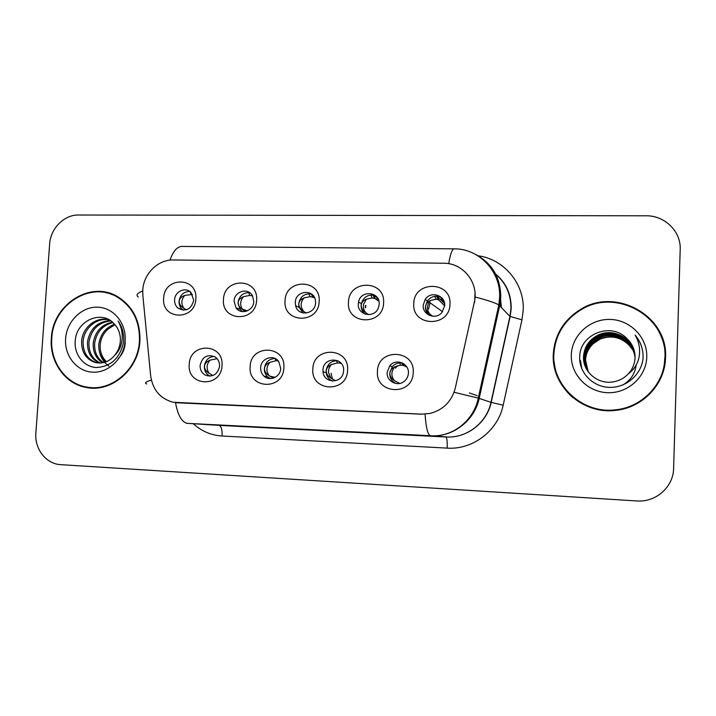 <?xml version="1.0" encoding="UTF-8"?>
<svg xmlns="http://www.w3.org/2000/svg" width="716" height="716" viewBox="0 0 716 716"><rect width="100%" height="100%" fill="white"/><g stroke="black" fill="none" stroke-linecap="round" stroke-linejoin="round"><path stroke-width="1.07" d="M283.867 367.854C283.33 390.766 247.915 389.218 250.144 366.601C250.591 343.966 285.89 345.04 283.867 367.854M260.642 367.693C260.526 371.076 261.644 373.886 264.007 376.124C269.78 381.825 280.565 376.893 280.699 368.445L278.846 361.759C273.897 353.856 260.758 358.179 260.642 367.693M347.582 370.217C347.144 393.469 310.672 391.876 312.847 368.928C313.196 345.953 349.551 347.063 347.582 370.217M322.97 370.02L323.023 371.837C323.757 383.4 341.523 384.018 343.394 372.463L343.617 370.79C344.808 357.06 323.185 356.335 322.97 370.02M413.23 372.642C412.89 396.261 375.309 394.614 377.439 371.318C377.672 347.994 415.128 349.14 413.23 372.642M387.15 372.41C386.345 381.055 397.165 387.007 403.94 381.565C406.679 379.453 408.165 376.67 408.415 373.197C409.337 363.325 395.778 357.982 389.772 365.778L387.15 372.41M221.996 365.554C221.36 388.135 186.966 386.631 189.239 364.346C189.785 342.033 224.081 343.08 221.996 365.554M200.095 365.446C200.015 369.939 201.84 373.215 205.555 375.265C213.073 377.359 217.745 374.325 219.579 366.171C219.687 362.278 218.264 359.235 215.301 357.051C207.407 353.82 202.333 356.622 200.095 365.446M256.605 300.174C256.024 322.701 221.253 321.735 223.481 299.467C223.974 277.208 258.646 277.727 256.605 300.174M234.087 301.114L236.029 307.871C240.952 315.309 253.643 310.816 253.777 301.534L252.515 295.851C248.228 287.188 234.213 291.242 234.087 301.114M319.157 301.517C318.674 324.375 282.874 323.372 285.058 300.783C285.451 278.202 321.144 278.73 319.157 301.517M295.296 302.438L295.636 305.786C298.008 316.875 315.452 314.387 315.568 302.877L315.523 301.114C314.682 288.745 295.44 290.07 295.296 302.438M383.588 302.886C383.203 326.093 346.329 325.064 348.459 302.143C348.746 279.222 385.503 279.759 383.588 302.886M358.304 303.808C357.141 315.416 374.826 318.799 378.487 307.594L379.185 304.255C380.339 291.609 360.604 289.622 358.528 302.098L358.304 303.808M449.97 304.309C449.693 327.874 411.691 326.809 413.776 303.53C413.946 280.269 451.823 280.824 449.97 304.309M423.201 305.213C422.279 314.852 435.57 320.195 441.826 312.624L444.708 305.678C445.665 295.287 430.728 290.544 425.188 299.404L423.201 305.213M195.844 298.876C195.164 321.081 161.377 320.142 163.66 298.187C164.241 276.251 197.929 276.752 195.844 298.876M174.597 299.816C174.462 303.235 175.599 306.018 178.016 308.157C185.936 312.087 191.181 309.446 193.741 300.237L191.011 292.54C185.668 286.525 174.785 291.385 174.597 299.816M270.433 378.603L267.703 376.876C265.359 374.656 264.249 371.873 264.365 368.525C265.359 362.171 268.921 358.823 275.051 358.501M332.43 381.064C328.85 379.444 326.765 376.634 326.174 372.642L326.12 370.834C327.257 364.005 331.168 360.64 337.863 360.739M396.082 383.534C391.831 381.467 389.701 378.021 389.701 373.215L392.296 366.655C395.178 363.522 398.669 362.359 402.777 363.173M210.101 376.168L209.77 376.016C206.083 373.985 204.275 370.745 204.355 366.288C205.241 360.318 208.508 357.015 214.165 356.38M242.455 311.621L239.958 309.276L238.025 302.582C239.225 295.753 243.109 292.45 249.678 292.674M303.11 312.973L299.028 307.236L298.688 303.915C300.094 296.522 304.389 293.247 311.558 294.07M365.321 314.217C362.439 311.997 361.034 309.026 361.115 305.293L361.338 303.602C363.782 296.585 368.498 293.945 375.488 295.69M429.045 315.21C426.53 312.964 425.304 310.126 425.394 306.708L427.354 300.953C431.372 296.147 436.142 295.064 441.665 297.722M183.386 310.234L182.446 309.545C180.056 307.424 178.919 304.667 179.054 301.284C180.11 294.929 183.654 291.636 189.686 291.421M142.851 295.457L142.77 290.141C143.54 273.798 158.012 259.443 173.379 259.953L443.598 263.228C463.18 262.897 479.12 282.954 474.278 302.358L455.295 388.036C451.671 401.497 443.222 409.973 429.931 413.454L421.608 414.152L173.039 402.24C160.178 398.633 152.723 389.817 150.655 375.802L142.851 295.457M51.355 338.203C49.306 361.571 64.959 383.973 86.35 387.49C111.454 392.869 138.698 369.492 139.906 341.031C140.425 321.251 133.069 306.511 117.827 296.809C90.905 279.956 52.653 304.237 51.355 338.203M85.562 386.828L90.753 388.045M553.298 354.196C551.186 385.915 582.314 414.671 615.483 410.375C642.431 407.977 665.164 384.259 665.522 357.776C668.395 315.854 615.536 286.856 580.506 309.464C563.698 319.971 554.632 334.882 553.298 354.196M554.148 362.054C555.741 376.312 562.087 388.251 573.167 397.863M663.088 372.087L665.307 358.501C665.549 348.835 663.338 339.751 658.684 331.248M421.939 414.224L176.073 402.723M475.075 292.021L474.61 302.582M680.2 249.472C681.131 231.429 664.699 215.418 646.047 215.793L78.447 215.015C64.109 214.693 50.478 228.511 49.637 244.075L35.872 432.992C34.404 448.932 46.146 464.058 60.726 464.657L636.784 500.949C655.749 502.56 673.461 487.014 673.604 468.407L680.2 249.472M111.025 293.676L105.789 292.737M183.923 308.381C180.933 304.031 181.202 299.709 184.746 295.413C181.291 296.701 179.43 298.661 179.161 301.302C179.098 303.924 180.683 306.287 183.923 308.381L186.67 309.751M192.452 294.464L184.746 295.413M209.224 373.313C206.154 368.821 206.423 364.426 210.03 360.148C206.593 361.571 204.74 363.612 204.463 366.288C204.391 368.964 205.975 371.3 209.224 373.313L212.106 375.05M217.136 358.698L210.03 360.148M242.831 309.777L242.241 309.026C239.753 304.685 240.218 300.559 243.61 296.63C240.227 297.937 238.392 299.923 238.133 302.6C238.079 305.258 239.645 307.656 242.831 309.777L245.391 311.496M252.444 295.923L249.669 295.44L243.61 296.63M303.423 311.209L301.4 307.37C300.648 303.745 301.57 300.577 304.166 297.874C300.845 299.199 299.055 301.221 298.796 303.942C298.751 306.636 300.29 309.061 303.423 311.209L306.197 313.107M311.469 294.043L312.552 297.149L309.992 296.666L304.166 297.874M312.552 297.149L313.805 297.57L312.919 295.296M314.718 298.08L313.805 297.57M378.254 299.315L376.938 298.465L376.84 298.017L377.672 298.223M365.778 312.686C363.701 310.332 362.967 307.54 363.576 304.318L366.467 299.154C363.218 300.505 361.473 302.555 361.222 305.311C361.186 308.05 362.708 310.511 365.778 312.686L368.633 314.7M373.17 295.073L374.387 298.411L372.06 297.919L366.467 299.154M374.387 298.411L375.479 298.832L373.877 295.493M378.916 301.275L375.479 298.832M373.627 295.144L377.287 297.632M444.368 302.456L440.653 299.762L440.868 299.315L443.589 300.747M429.967 314.208C426.888 310.484 426.62 306.466 429.17 302.152L430.611 300.478C427.443 301.848 425.734 303.933 425.492 306.734C425.474 309.509 426.96 312.006 429.967 314.208L432.706 316.23M436.706 296.245L438.031 299.709L435.946 299.216L430.611 300.478M438.031 299.709L438.953 300.129L437.225 296.773M444.69 305.857L438.953 300.129M436.76 296.245L440.671 299.727M444.591 303.575L441.512 300.55M269.171 375.658C265.967 371.094 266.227 366.637 269.932 362.296C266.567 363.737 264.741 365.822 264.473 368.534C264.419 371.246 265.976 373.618 269.171 375.658L273.423 377.994M278.211 360.936L275.929 360.757L269.932 362.296M330.855 378.066L328.519 372.624C328.313 369.438 329.333 366.735 331.571 364.507C328.277 365.974 326.496 368.087 326.228 370.843C326.183 373.591 327.722 375.998 330.855 378.066L335.33 380.554M339.25 361.562L339.805 363.146L337.334 362.94L331.571 364.507M339.805 363.146L340.995 363.379L340.825 362.94M394.346 380.545C391.106 376.348 391.061 372.051 394.194 367.657L395.017 366.789C391.795 368.284 390.059 370.423 389.808 373.224C389.772 376.007 391.285 378.451 394.346 380.545L399.609 383.472M401.783 362.708L402.759 365.384L400.53 365.178L395.017 366.789M402.759 365.384L403.779 365.616L402.822 363.191M406.885 367.066L403.779 365.616M405.489 365.223L405.721 365.67M115.938 295.789L110.837 294.142M139.441 341.013C139.951 321.412 132.648 306.806 117.522 297.212C90.887 280.6 53.091 304.631 51.803 338.22C49.771 361.32 65.228 383.463 86.368 386.989C111.231 392.35 138.242 369.214 139.441 341.013M105.682 361.956C100.544 357.347 98.28 351.305 98.898 343.814C100.491 334.103 105.7 327.57 114.506 324.223M106.442 361.661C101.726 357.033 99.667 351.18 100.285 344.092C100.929 338.426 103.408 333.513 107.722 329.342L114.918 324.67M102.674 362.779C95.837 358.483 92.704 351.789 93.277 342.687C95.309 331.365 101.681 324.509 112.385 322.119M103.417 362.627C97.018 358.224 94.109 351.672 94.691 342.973C96.615 332.054 102.692 325.261 112.922 322.594M125.246 342.266C124.969 348.755 122.57 354.241 118.068 358.734M99.712 363.066C91.093 359.369 87.039 352.191 87.531 341.532C90.1 328.528 97.689 321.529 110.3 320.544M100.446 363.048C92.283 359.163 88.462 352.093 88.981 341.827C91.397 329.253 98.674 322.281 110.81 320.884M114.524 355.485C117.97 351.395 119.903 346.634 120.333 341.21C120.655 334.435 118.668 328.716 114.363 324.062C102.12 309.384 77.059 320.338 75.368 339.536C73.309 353.776 83.414 366.869 96.239 367.514C110.765 366.744 119.841 358.394 123.465 342.454L123.617 340.762C124.029 333.343 122.194 326.773 118.122 321.054C121.613 327.31 122.884 333.96 121.935 340.995C120.986 346.965 118.516 351.798 114.524 355.485C109.074 361.849 102.54 364.167 94.906 362.421C85.607 358.985 81.194 351.637 81.669 340.36C82.967 327.176 96.239 316.347 108.886 319.685M97.51 362.949L96.356 362.663C87.075 359.235 82.671 351.896 83.146 340.655C84.407 328 96.776 317.34 109.065 319.784M108.966 366.145C104.115 362.779 100.947 358.045 99.461 351.941M65.603 338.659C64.252 355.897 76.925 371.64 92.892 372.177C108.841 372.964 124.074 358.107 125.13 340.556C126.428 323.014 113.298 307.397 97.394 307.173C81.508 306.681 66.722 321.412 65.603 338.659M90.78 387.544L96.132 388.063M664.922 357.749C667.768 316.32 615.581 287.608 580.891 309.885C564.199 320.276 555.186 335.052 553.862 354.214C551.768 385.647 582.672 414.134 615.527 409.803C642.154 407.368 664.573 383.919 664.922 357.749M588.14 371.72L585.411 359.799C586.27 350.115 591.156 343.134 600.08 338.865C611.025 334.945 620.566 336.923 628.702 344.799C620.414 336.959 610.9 335.07 600.169 339.124L593.376 343.555C588.471 348.218 585.867 353.722 585.563 360.067L588.221 371.828M587.818 371.273L585.402 365.088L584.784 358.725C585.661 348.925 590.611 341.863 599.632 337.54C614.579 330.694 633.75 341.29 635.056 357.669M587.899 371.38L584.945 358.993C585.813 349.229 590.745 342.185 599.748 337.871C614.597 331.078 633.66 341.532 635.047 357.812M587.505 370.798C585.079 366.556 583.961 362.171 584.149 357.624C585.035 347.716 590.047 340.565 599.176 336.189C614.489 329.136 634.143 340.324 635.065 357.114M587.585 370.924C585.214 366.726 584.122 362.385 584.31 357.902C585.196 348.021 590.19 340.897 599.292 336.529C614.516 329.53 634.045 340.565 635.065 357.257M626.679 338.373C611.052 321.806 580.506 334.059 579.781 355.682C578.26 371.711 592.007 386.524 608.636 387.338C625.256 388.349 640.856 375.417 642.941 359.253L643.066 357.347C643.219 348.978 640.578 341.559 635.146 335.097C639.209 342.15 640.48 349.632 638.967 357.535C637.5 364.247 633.982 369.653 628.397 373.761C632.559 369.17 634.779 363.817 635.056 357.714C635.137 350.079 632.344 343.626 626.679 338.373C631.897 343.286 634.689 349.202 635.056 356.12M628.397 373.761C624.674 377.726 620.199 380.321 614.972 381.53C598.701 385.664 582.52 372.034 583.504 356.496C584.399 346.463 589.465 339.241 598.71 334.811C614.409 327.534 634.555 339.339 635.065 356.55M587.272 370.44C584.668 366.064 583.468 361.508 583.665 356.783C584.56 346.786 589.608 339.572 598.827 335.16C614.426 327.937 634.448 339.59 635.065 356.693M636.175 365.07C634.985 373.859 630.492 380.509 622.696 385.029M581.804 368.838L580.452 360.434M571.314 354.769C570.437 374.173 587.21 391.992 607.445 392.681C627.672 393.666 646.279 376.974 646.754 357.177C647.533 337.388 630.125 319.73 609.987 319.425C589.868 318.826 571.896 335.356 571.314 354.769M628.702 344.799L632.595 349.542M573.248 397.192C585.464 407.234 599.614 411.548 615.706 410.125C642.118 407.708 664.367 384.447 664.717 358.483M635.146 335.097C640.757 341.997 643.389 349.614 643.04 357.937M177.523 402.831L178.427 402.92M469.365 392.95L477.205 395.697M477.796 255.737C503.867 258.95 524.721 283.608 523.199 310.332L521.964 319.828L503.169 405.202C497.951 430.826 472.748 449.943 447.187 448.118L222.139 436.017C211.122 435.292 201.482 431.193 193.239 423.72M475.29 297.05C487.578 300.264 495.427 302.886 498.837 304.926L509.926 316.391L510.92 308.748C511.108 293.703 505.353 281.639 493.664 272.536M138.376 296.934C135.664 295.216 137.114 293.211 142.726 290.92M472.82 253.034C491.257 261.805 500.573 276.573 500.77 297.337L499.687 305.589L479.192 398.382C474.789 419.746 454.517 436.125 433.162 435.874L187.646 423.371C181.998 422.574 177.944 415.674 175.501 402.661M448.708 263.694C450.328 253.938 452.181 248.98 454.248 248.846L181.873 246.429C177.201 246.537 173.227 251.101 169.969 260.123M425.062 414.215C426.02 427.944 427.873 435.14 430.62 435.811L448.243 437.055C468.094 437.297 486.898 422.136 490.97 402.347L509.926 316.391L521.964 319.828M454.409 392.341L478.252 398.096L491.185 402.41L503.169 405.202M146.798 383.964C144.14 383.06 145.67 381.789 151.38 380.151M218.156 425.304L186.303 423.272M222.139 436.017C222.309 429.69 221.28 426.145 219.06 425.367L445.88 437.002C446.945 437.753 447.384 441.459 447.187 448.118M500.94 306.904L499.643 297.847M191.011 294.249L190.241 291.842M216.241 358.644L215.865 357.463M244.944 310.01L245.4 311.209M244.917 311.227L244.442 309.822M249.669 295.44L248.712 292.567M309.992 296.666L308.972 293.748M372.06 297.919L370.995 295.001M365.813 305.526L365.527 307.737M365.223 307.62L365.509 305.365M435.946 299.216L434.845 296.335M441.369 299.315L441.996 298.062M441.7 297.749L440.904 299.288M428.517 309.052L430.146 302.85M275.929 360.757L275.195 358.564M271.266 377.046L271.006 376.455M337.334 362.94L336.529 360.649M397.291 365.715L395.563 368.122M400.53 365.178L399.394 362.072M267.703 376.876L264.007 376.124M326.174 372.642L323.023 371.837M209.77 376.016L205.555 375.265M239.958 309.276L236.029 307.871M299.028 307.236L295.636 305.786M182.446 309.545L178.016 308.157M427.354 300.953L425.188 299.404M361.338 303.602L358.528 302.098M392.296 366.655L389.772 365.778M90.1 387.929L86.35 387.49M493.566 272.357C505.585 281.486 511.448 293.676 511.17 308.918L510.123 316.544L491.185 402.41C487.041 422.18 468.166 437.288 448.243 437.055L433.162 435.874C454.195 436.116 474.117 419.612 478.252 398.096L498.837 304.926L499.67 296.558C500.511 271.033 478.691 248.488 454.248 248.846M501.406 307.406L500.609 299.664M580.712 309.983L580.506 309.464M245.4 311.218L245.848 311.397M247.36 310.878L242.241 309.026M313.581 297.462L312.641 295.001M375.086 298.626L373.761 295.207M442.56 311.737L429.17 302.143M441.978 298.044L441.342 299.315M438.425 299.834L437.055 296.361M275.239 377.332L269.941 376.24M340.78 363.316L340.512 362.627M332.51 379.256L331.06 373.278M402.517 364.721L403.618 365.214M403.421 365.5L402.455 363.003M119.402 297.775L117.522 297.212M96.356 362.663L94.906 362.421"/></g></svg>
